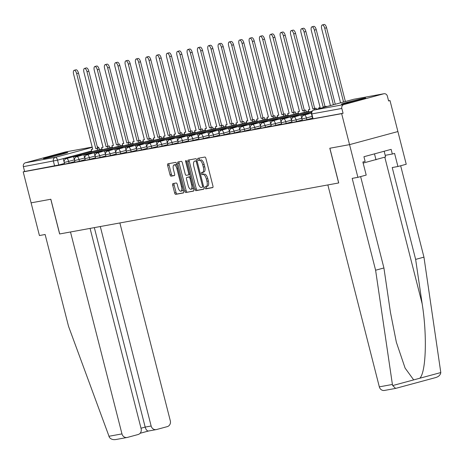 <?xml version="1.0" encoding="UTF-8"?>
<svg xmlns="http://www.w3.org/2000/svg" width="464" height="464" viewBox="0 0 464 464"><rect width="100%" height="100%" fill="white"/><g stroke="black" fill="none" stroke-linecap="round" stroke-linejoin="round"><path stroke-width="0.7" d="M205.024 187.885A1.102 0.464 -105.1 0 0 205.755 188.871L212.663 187.607A1.578 0.661 -105.1 0 0 212.686 187.601A1.578 0.661 -105.1 0 0 212.924 185.96L205.912 158.456A1.578 0.661 -105.1 0 0 204.873 157.047L197.966 158.305A1.102 0.464 -105.1 0 0 197.948 158.311A1.102 0.464 -105.1 0 0 197.78 159.459A1.102 0.464 -105.1 0 0 198.511 160.445L199.404 160.283A5.046 2.111 -105.1 0 1 202.733 164.795L203.313 167.086A5.046 2.111 -105.1 0 1 202.553 172.341A5.046 2.111 -105.1 0 1 202.478 172.353L201.585 172.521A1.102 0.464 -105.1 0 0 201.567 172.521A1.102 0.464 -105.1 0 0 201.405 173.669A1.102 0.464 -105.1 0 0 202.13 174.655L203.023 174.493A5.046 2.111 -105.1 0 1 206.352 179.005L206.938 181.296A5.046 2.111 -105.1 0 1 206.173 186.551A5.046 2.111 -105.1 0 1 206.103 186.569L205.21 186.731A1.102 0.464 -105.1 0 0 205.192 186.731A1.102 0.464 -105.1 0 0 205.024 187.885M206.457 186.476A1.102 0.464 -105.1 0 0 206.434 187.502A1.102 0.464 -105.1 0 0 207.164 188.488L212.883 187.444M199.195 158.085A1.102 0.464 -105.1 0 0 199.189 159.077A1.102 0.464 -105.1 0 0 199.92 160.068L199.404 160.283M202.832 172.26A1.102 0.464 -105.1 0 0 202.814 173.292A1.102 0.464 -105.1 0 0 203.539 174.278L203.023 174.493M342.542 104.029A12.54 0.4 -14.3 0 0 356.236 100.769A12.54 0.4 -14.3 0 0 365.69 97.956A12.54 0.4 -14.3 0 0 364.536 98.078A12.54 0.4 -14.3 0 0 350.842 101.338A12.54 0.4 -14.3 0 0 341.388 104.151A12.54 0.4 -14.3 0 0 342.542 104.029M44.625 158.485A12.54 0.4 -14.3 0 0 58.319 155.225A12.54 0.4 -14.3 0 0 67.773 152.412A12.54 0.4 -14.3 0 0 66.619 152.534A12.54 0.4 -14.3 0 0 52.925 155.8A12.54 0.4 -14.3 0 0 43.471 158.607A12.54 0.4 -14.3 0 0 44.625 158.485M172.944 183.593A1.578 0.661 -105.1 0 0 172.921 183.599A1.578 0.661 -105.1 0 0 172.683 185.24L174.65 192.954A1.578 0.661 -105.1 0 0 175.688 194.364L183.361 192.96A1.578 0.661 -105.1 0 0 183.384 192.96A1.578 0.661 -105.1 0 0 183.622 191.313L176.616 163.809A1.578 0.661 -105.1 0 0 175.572 162.4L167.898 163.804A1.578 0.661 -105.1 0 0 167.875 163.809A1.578 0.661 -105.1 0 0 167.637 165.451L170.015 174.771A1.578 0.661 -105.1 0 0 171.054 176.181L174.336 175.583A1.578 0.661 -105.1 0 0 174.36 175.578A1.578 0.661 -105.1 0 0 174.597 173.936L173.42 169.314A4.222 1.763 -105.1 0 1 174.058 164.917A4.222 1.763 -105.1 0 1 176.9 168.676L181.517 186.783A4.222 1.763 -105.1 0 1 180.879 191.174A4.222 1.763 -105.1 0 1 178.037 187.421L177.265 184.399A1.578 0.661 -105.1 0 0 176.227 182.99L172.944 183.593M360.627 176.587L383.919 267.972L375.602 270.222L352.188 178.367L357.889 177.329L366.206 175.079L362.871 162L365.127 161.391L363.938 156.722L391.14 149.362L392.335 154.031L394.586 153.422L397.921 166.501L406.238 164.25L397.903 131.556L349.554 144.635L329.805 148.242L338.656 182.961L59.694 233.955L50.843 199.236L31.1 202.849L23.2 171.866L341.655 113.657L343.064 113.274L341.835 108.448L311.524 113.964L312.753 118.79L313.049 118.761L311.82 113.935A3.213 2.917 79.6 0 1 313.844 110.061L343.865 104.574A3.213 2.917 79.6 0 0 341.835 108.448M343.865 104.574L383.757 93.78A3.213 2.917 79.6 0 1 383.972 93.734A3.213 2.917 79.6 0 1 387.37 96.129L388.6 100.961L390.009 100.578L397.903 131.556L349.554 144.635L341.655 113.657M194.874 189.26A1.578 0.661 -105.1 0 0 195.918 190.669L203.592 189.266A1.578 0.661 -105.1 0 0 203.615 189.26A1.578 0.661 -105.1 0 0 203.853 187.618L196.84 160.115A1.578 0.661 -105.1 0 0 195.802 158.705L188.129 160.103A1.578 0.661 -105.1 0 0 188.106 160.109A1.578 0.661 -105.1 0 0 187.868 161.75L194.874 189.26L196.284 188.877A1.578 0.661 -105.1 0 0 197.328 190.286L203.812 189.103M193.476 191.116L185.803 192.519A1.578 0.661 -105.1 0 1 184.765 191.11L177.753 163.601A1.578 0.661 -105.1 0 1 177.99 161.959A1.578 0.661 -105.1 0 0 177.99 161.959L181.296 161.356A1.578 0.661 -105.1 0 1 182.335 162.765L185.182 173.919A1.578 0.661 -105.1 0 0 186.221 175.328L188.401 174.928A1.578 0.661 -105.1 0 0 188.419 174.922A1.578 0.661 -105.1 0 0 188.662 173.281L185.699 161.669A1.102 0.464 -105.1 0 1 185.867 160.521A1.102 0.464 -105.1 0 1 186.609 161.501L193.737 189.469A1.578 0.661 -105.1 0 1 193.5 191.11A1.578 0.661 -105.1 0 0 193.5 191.11L193.523 191.104M64.438 163.461L58.771 164.993L57.542 160.167L23.38 166.657A3.213 2.917 -100.4 0 1 25.404 162.783L65.296 151.995A3.213 2.917 -100.4 0 1 65.517 151.943A3.213 2.917 -100.4 0 1 65.731 151.914M390.009 100.578L388.571 100.839M23.2 171.866L24.609 171.489L23.38 166.657M311.315 113.361L312.597 118.175M288.08 117.636L280.302 119.028L281.584 123.847M277.745 119.526L269.967 120.918L271.249 125.732M267.403 121.411L259.631 122.809L260.913 127.623M257.068 123.302L249.296 124.694L250.577 129.514M246.732 125.193L238.954 126.585L240.236 131.405M236.396 127.084L228.619 128.476L229.9 133.29M226.061 128.975L218.283 130.367L219.565 135.181M215.719 130.86L207.947 132.257L209.229 137.071M195.048 134.641L187.27 136.033L188.552 140.853M184.713 136.532L176.935 137.924L178.217 142.738M164.036 140.308L156.264 141.7L157.545 146.52M153.7 142.199L145.922 143.591L147.204 148.41M143.364 144.089L135.587 145.481L136.868 150.295M133.023 145.98L125.251 147.372L126.533 152.186M122.687 147.865L114.915 149.263L116.197 154.077M112.352 149.756L104.574 151.148L105.856 155.968M102.016 151.647L94.238 153.039L95.52 157.859M91.681 153.538L83.903 154.93L85.185 159.744M81.339 155.423L73.567 156.82L74.849 161.634M74.779 161.571L69.107 163.108L68.672 161.391L64.229 162.429L64.67 164.14L69.107 163.108M85.115 159.68L79.443 161.217L79.008 159.5L74.571 160.538L75.006 162.249L79.443 161.217M95.451 157.795L89.784 159.326L89.343 157.615L84.906 158.647L85.341 160.364L89.784 159.326M105.786 155.904L100.12 157.435L99.685 155.724L95.242 156.762L95.677 158.473L100.12 157.435M116.122 154.013L110.455 155.544L110.02 153.833L105.577 154.872L106.018 156.583L110.455 155.544M126.463 152.122L120.791 153.659L120.356 151.943L115.913 152.981L116.354 154.692L120.791 153.659M136.799 150.232L131.132 151.769L130.691 150.058L126.254 151.09L126.689 152.801L131.132 151.769M147.134 148.347L141.468 149.878L141.033 148.167L136.59 149.199L137.025 150.916L141.468 149.878M157.47 146.456L151.803 147.987L151.368 146.276L146.926 147.314L147.361 149.025L151.803 147.987M167.811 144.565L162.139 146.096L161.704 144.385L157.261 145.423L157.702 147.134L162.139 146.096M178.147 142.674L172.475 144.211L172.04 142.494L167.603 143.533L168.038 145.244L172.475 144.211M188.483 140.789L182.816 142.32L182.375 140.609L177.938 141.642L178.373 143.359L182.816 142.32M198.818 138.898L193.152 140.43L192.717 138.719L188.274 139.757L188.709 141.468L193.152 140.43M209.16 137.008L203.487 138.539L203.052 136.828L198.609 137.866L199.05 139.577L203.487 138.539M219.495 135.117L213.823 136.654L213.388 134.937L208.951 135.975L209.386 137.686L213.823 136.654M229.831 133.226L224.164 134.763L223.723 133.052L219.286 134.084L219.721 135.795L224.164 134.763M240.166 131.341L234.5 132.872L234.065 131.161L229.622 132.194L230.057 133.91L234.5 132.872M250.502 129.45L244.835 130.981L244.4 129.27L239.958 130.309L240.393 132.02L244.835 130.981M260.843 127.559L255.171 129.091L254.736 127.38L250.293 128.418L250.734 130.129L255.171 129.091M271.179 125.669L265.512 127.206L265.072 125.489L260.635 126.527L261.07 128.238L265.512 127.206M281.515 123.784L275.848 125.315L275.413 123.604L270.97 124.636L271.405 126.353L275.848 125.315M291.85 121.893L286.184 123.424L285.749 121.713L281.306 122.751L281.741 124.462L286.184 123.424M302.192 120.002L296.519 121.533L296.084 119.822L291.641 120.86L292.082 122.571L296.519 121.533M312.527 118.111L306.855 119.648L306.42 117.931L301.983 118.97L302.418 120.681L306.855 119.648M71.004 157.313L63.226 158.705L64.513 163.525M24.609 171.489L58.771 164.993M343.064 113.274L313.049 118.761M206.242 186.528L207.512 186.186A5.046 2.111 -105.1 0 0 207.582 186.168A5.046 2.111 -105.1 0 0 208.348 180.914L206.938 181.296M204.433 174.116A5.046 2.111 -105.1 0 1 207.762 178.623L208.348 180.914M202.623 172.318L203.887 171.976A5.046 2.111 -105.1 0 0 203.963 171.958A5.046 2.111 -105.1 0 0 204.723 166.704L203.313 167.086M200.813 159.9A5.046 2.111 -105.1 0 1 204.143 164.413L204.723 166.704M189.318 159.889A1.578 0.661 -105.1 0 0 189.277 161.373L196.284 188.877M202.333 187.259A1.102 0.464 -105.1 0 0 202.345 187.253A1.102 0.464 -105.1 0 0 202.513 186.105L196.359 161.959A1.102 0.464 -105.1 0 0 195.628 160.973L194.689 161.147A5.046 2.111 -105.1 0 0 194.613 161.159A5.046 2.111 -105.1 0 0 193.853 166.414L198.058 182.92A5.046 2.111 -105.1 0 0 201.388 187.427L202.362 187.247M195.953 160.805A5.046 2.111 -105.1 0 1 196.023 160.782A5.046 2.111 -105.1 0 1 196.098 160.764L195.628 160.973M193.697 190.948L185.803 192.519M179.203 161.739A1.578 0.661 -105.1 0 0 179.162 163.218L186.174 190.727A1.578 0.661 -105.1 0 0 187.212 192.137M188.442 174.916L189.811 174.551A1.578 0.661 -105.1 0 0 189.828 174.545A1.578 0.661 -105.1 0 0 189.921 174.499M188.129 185.496A4.222 1.763 -105.1 0 0 190.971 189.248A4.222 1.763 -105.1 0 0 191.609 184.858L189.985 178.478A1.578 0.661 -105.1 0 0 188.947 177.068L186.766 177.468A1.578 0.661 -105.1 0 0 186.743 177.474A1.578 0.661 -105.1 0 0 186.505 179.116L188.129 185.496M190.971 189.248L192.38 188.871A4.222 1.763 -105.1 0 0 193.239 187.508M190.484 176.691A1.578 0.661 -105.1 0 0 190.356 176.685L188.947 177.068M188.129 177.097A1.578 0.661 -105.1 0 1 188.152 177.091A1.578 0.661 -105.1 0 1 188.175 177.086L190.356 176.685M180.879 191.174L182.288 190.791A4.222 1.763 -105.1 0 0 183.147 189.434M177.033 165.457A4.222 1.763 -105.1 0 0 175.467 164.54L174.058 164.917M169.087 163.583A1.578 0.661 -105.1 0 0 169.047 165.068L171.425 174.389A1.578 0.661 -105.1 0 0 172.463 175.798L174.557 175.415M174.133 183.373A1.578 0.661 -105.1 0 0 174.093 184.858L176.059 192.577A1.578 0.661 -105.1 0 0 177.097 193.987L183.582 192.798M322.248 24.957L324.081 24.459A3.695 1.543 74.9 0 1 326.569 27.747L324.736 28.246A3.695 1.543 -105.1 0 0 322.248 24.957A3.695 1.543 -105.1 0 0 321.691 28.803L340.559 102.828M326.569 27.747L345.378 101.529M324.736 28.246L343.546 102.022M384.743 390.381A4.82 4.379 -100.4 0 1 384.418 390.45A4.82 4.379 -100.4 0 1 379.326 386.854L392.405 384.459L392.695 385.567L395.601 388.409L435.887 377.516L395.699 388.385M383.919 267.972L390.444 312.353L396.349 342.217L405.095 368.085L413.679 379.894L419.816 378.23C426.074 372.232 427.24 335.188 422.165 303.775L415.634 259.393L392.225 167.539L397.921 166.501M392.405 384.459L375.602 270.222M357.889 177.329L349.554 144.635L329.875 148.231L338.726 182.949L327.857 184.933L379.326 386.854M435.667 377.568C438.712 376.664 440.423 374.993 440.8 372.557L423.951 257.143L415.634 259.393M423.951 257.143L400.658 165.758M385.207 155.336L392.335 154.031M127.055 437.494L116.348 439.443C113.228 440.029 110.913 439.333 109.405 437.349L68.539 326.349L45.13 234.5L39.428 235.538L31.1 202.849L50.779 199.247L59.624 233.966L70.493 231.983L121.962 433.898A4.82 4.379 79.6 0 0 127.055 437.494A4.82 4.379 79.6 0 0 127.38 437.424L138.092 434.524A4.82 4.379 79.6 0 0 141.131 428.713L90.074 228.398M148.608 430.986C147.181 431.155 146.038 429.861 145.18 427.095L151.142 426.004A4.82 4.379 79.6 0 0 156.235 429.606A4.82 4.379 79.6 0 0 156.559 429.531L167.272 426.631A4.82 4.379 79.6 0 0 170.311 420.819L119.874 222.952M151.142 426.004L100.294 226.531M141.01 428.22L145.18 427.095L94.331 227.621M148.532 431.01L156.235 429.606M363.144 163.079L385.613 156.925L384.163 151.247M374.489 153.868L376.008 159.836M311.912 26.842L313.745 26.349A3.695 1.543 74.9 0 1 316.233 29.638L314.401 30.137A3.695 1.543 -105.1 0 0 311.912 26.842A3.695 1.543 -105.1 0 0 311.356 30.694L330.438 105.566M316.233 29.638L335.257 104.267M308.751 113.854L302.812 114.753L300.979 115.252L306.919 114.353M300.979 115.252L302.209 120.077M308.705 113.674L306.878 114.173M314.401 30.137L333.425 104.76M301.577 28.733L303.41 28.24A3.695 1.543 74.9 0 1 305.898 31.529L304.065 32.022A3.695 1.543 -105.1 0 0 301.577 28.733A3.695 1.543 -105.1 0 0 301.014 32.579L320.143 107.619L318.722 107.88L318.925 108.68M320.114 107.503L318.722 107.88M305.898 31.529L325.026 106.563L326.447 106.308L324.614 106.801L324.696 107.12M326.528 106.627L326.447 106.308M298.416 115.745L290.638 117.137L296.583 116.244M290.638 117.137L291.873 121.962M298.369 115.565L296.537 116.058M304.065 32.022L323.193 107.062L324.614 106.801M323.193 107.062L325.026 106.563M291.241 30.624L293.074 30.125A3.695 1.543 74.9 0 1 295.562 33.42L293.729 33.913A3.695 1.543 -105.1 0 0 291.241 30.624A3.695 1.543 -105.1 0 0 290.679 34.469L309.807 109.51L308.38 109.771L308.949 111.992M309.778 109.394L308.38 109.771M295.562 33.42L314.685 108.454L316.112 108.193L314.279 108.692L314.575 109.858M316.407 109.365L316.112 108.193M280.302 119.028L286.247 118.129M288.034 117.456L286.201 117.949M293.729 33.913L312.858 108.953L314.279 108.692M312.858 108.953L314.685 108.454M280.9 32.515L282.733 32.016A3.695 1.543 74.9 0 1 285.227 35.31L283.394 35.803A3.695 1.543 -105.1 0 0 280.9 32.515A3.695 1.543 -105.1 0 0 280.343 36.36L299.471 111.401L298.045 111.656L298.613 113.877M299.442 111.279L298.045 111.656M285.227 35.31L304.349 110.345L305.776 110.084L303.943 110.583L304.384 112.317M306.217 111.824L305.776 110.084M269.967 120.918L275.912 120.019M277.698 119.347L275.865 119.84M283.394 35.803L302.516 110.838L303.943 110.583M302.516 110.838L304.349 110.345M270.564 34.4L272.397 33.907A3.695 1.543 74.9 0 1 274.885 37.195L273.052 37.694A3.695 1.543 -105.1 0 0 270.564 34.4A3.695 1.543 -105.1 0 0 270.007 38.251L289.136 113.286L287.709 113.547L288.272 115.768M289.101 113.17L287.709 113.547M274.885 37.195L294.014 112.236L295.44 111.975L293.608 112.468L294.048 114.208M295.881 113.709L295.44 111.975M259.631 122.809L265.576 121.91M267.363 121.232L265.53 121.73M273.052 37.694L292.181 112.729L293.608 112.468M292.181 112.729L294.014 112.236M260.229 36.291L262.061 35.798A3.695 1.543 74.9 0 1 264.55 39.086L262.717 39.585A3.695 1.543 -105.1 0 0 260.229 36.291A3.695 1.543 -105.1 0 0 259.672 40.142L278.794 115.176L277.373 115.437L277.936 117.659M278.765 115.06L277.373 115.437M264.55 39.086L283.678 114.127L285.099 113.866L283.266 114.359L283.713 116.099M285.546 115.6L285.099 113.866M249.296 124.694L255.235 123.801M257.021 123.122L255.188 123.621M262.717 39.585L281.845 114.62L283.266 114.359M281.845 114.62L283.678 114.127M249.893 38.181L251.726 37.688A3.695 1.543 74.9 0 1 254.214 40.977L252.381 41.47A3.695 1.543 -105.1 0 0 249.893 38.181A3.695 1.543 -105.1 0 0 249.33 42.027L268.459 117.067L267.032 117.328L267.6 119.55M268.43 116.951L267.032 117.328M254.214 40.977L273.342 116.012L274.763 115.751L272.931 116.249L273.377 117.984M275.21 117.491L274.763 115.751M238.954 126.585L244.899 125.686M246.686 125.013L244.853 125.506M252.381 41.47L271.51 116.51L272.931 116.249M271.51 116.51L273.342 116.012M239.552 40.072L241.384 39.573A3.695 1.543 74.9 0 1 243.878 42.868L242.046 43.361A3.695 1.543 -105.1 0 0 239.552 40.072A3.695 1.543 -105.1 0 0 238.995 43.918L258.123 118.958L256.696 119.219L257.265 121.435M258.094 118.842L256.696 119.219M243.878 42.868L263.001 117.902L264.428 117.641L262.595 118.14L263.036 119.874M264.869 119.381L264.428 117.641M228.619 128.476L234.564 127.577M236.35 126.904L234.517 127.397M242.046 43.361L261.168 118.401L262.595 118.14M261.168 118.401L263.001 117.902M229.216 41.963L231.049 41.464A3.695 1.543 74.9 0 1 233.537 44.753L231.704 45.252A3.695 1.543 -105.1 0 0 229.216 41.963A3.695 1.543 -105.1 0 0 228.659 45.808L247.788 120.843L246.361 121.104L246.929 123.325M247.753 120.727L246.361 121.104M233.537 44.753L252.665 119.793L254.092 119.532L252.259 120.031L252.7 121.765M254.533 121.272L254.092 119.532M218.283 130.367L224.228 129.468M226.014 128.789L224.182 129.288M231.704 45.252L250.833 120.286L252.259 120.031M250.833 120.286L252.665 119.793M218.88 43.848L220.713 43.355A3.695 1.543 74.9 0 1 223.201 46.644L221.369 47.142A3.695 1.543 -105.1 0 0 218.88 43.848A3.695 1.543 -105.1 0 0 218.324 47.699L237.446 122.734L236.025 122.995L236.588 125.216M237.417 122.618L236.025 122.995M223.201 46.644L242.33 121.684L243.751 121.423L241.924 121.916L242.365 123.656M244.197 123.157L243.751 121.423M207.947 132.257L213.887 131.358M215.673 130.68L213.84 131.179M221.369 47.142L240.497 122.177L241.924 121.916M240.497 122.177L242.33 121.684M208.545 45.739L210.378 45.246A3.695 1.543 74.9 0 1 212.866 48.534L211.033 49.027A3.695 1.543 -105.1 0 0 208.545 45.739A3.695 1.543 -105.1 0 0 207.982 49.59L227.111 124.625L225.69 124.886L226.252 127.107M227.082 124.509L225.69 124.886M212.866 48.534L231.994 123.569L233.415 123.314L231.582 123.807L232.029 125.547M233.862 125.048L233.415 123.314M205.384 132.75L197.606 134.142L203.551 133.249M197.606 134.142L198.841 138.968M205.337 132.571L203.505 133.064M211.033 49.027L230.161 124.068L231.582 123.807M230.161 124.068L231.994 123.569M198.209 47.63L200.036 47.131A3.695 1.543 74.9 0 1 202.53 50.425L200.697 50.918A3.695 1.543 -105.1 0 0 198.209 47.63A3.695 1.543 -105.1 0 0 197.647 51.475L216.775 126.515L215.348 126.776L215.917 128.998M216.746 126.399L215.348 126.776M202.53 50.425L221.653 125.46L223.08 125.199L221.247 125.698L221.688 127.432M223.52 126.939L223.08 125.199M187.27 136.033L193.215 135.134M195.002 134.461L193.169 134.954M200.697 50.918L219.82 125.959L221.247 125.698M219.82 125.959L221.653 125.46M187.868 49.52L189.701 49.022A3.695 1.543 74.9 0 1 192.189 52.316L190.356 52.809A3.695 1.543 -105.1 0 0 187.868 49.52A3.695 1.543 -105.1 0 0 187.311 53.366L206.439 128.406L205.013 128.661L205.581 130.883M206.41 128.284L205.013 128.661M192.189 52.316L211.317 127.351L212.744 127.09L210.911 127.588L211.352 129.323M213.185 128.83L212.744 127.09M176.935 137.924L182.88 137.025M184.666 136.352L182.833 136.845M190.356 52.809L209.484 127.849L210.911 127.588M209.484 127.849L211.317 127.351M177.532 51.411L179.365 50.912A3.695 1.543 74.9 0 1 181.853 54.201L180.02 54.7A3.695 1.543 -105.1 0 0 177.532 51.411A3.695 1.543 -105.1 0 0 176.975 55.257L196.098 130.291L194.677 130.552L195.24 132.774M196.069 130.175L194.677 130.552M181.853 54.201L200.982 129.241L202.408 128.98L200.576 129.473L201.016 131.213M202.849 130.715L202.408 128.98M174.371 138.417L168.432 139.316L166.599 139.815L172.538 138.916M166.599 139.815L167.829 144.64M174.325 138.237L172.498 138.736M180.02 54.7L199.149 129.734L200.576 129.473M199.149 129.734L200.982 129.241M167.197 53.296L169.029 52.803A3.695 1.543 74.9 0 1 171.518 56.092L169.685 56.591A3.695 1.543 -105.1 0 0 167.197 53.296A3.695 1.543 -105.1 0 0 166.634 57.147L185.762 132.182L184.341 132.443L184.904 134.664M185.733 132.066L184.341 132.443M171.518 56.092L190.646 131.132L192.067 130.871L190.234 131.364L190.681 133.104M192.514 132.605L192.067 130.871M156.264 141.7L162.203 140.807M163.989 140.128L162.156 140.627M169.685 56.591L188.813 131.625L190.234 131.364M188.813 131.625L190.646 131.132M156.861 55.187L158.694 54.694A3.695 1.543 74.9 0 1 161.182 57.983L159.349 58.476A3.695 1.543 -105.1 0 0 156.861 55.187A3.695 1.543 -105.1 0 0 156.298 59.032L175.427 134.073L174 134.334L174.568 136.555M175.398 133.957L174 134.334M161.182 57.983L180.305 133.017L181.731 132.762L179.899 133.255L180.339 134.989M182.172 134.496L181.731 132.762M145.922 143.591L151.867 142.692M153.654 142.019L151.821 142.512M159.349 58.476L178.478 133.516L179.899 133.255M178.478 133.516L180.305 133.017M146.52 57.078L148.352 56.579A3.695 1.543 74.9 0 1 150.846 59.873L149.014 60.366A3.695 1.543 -105.1 0 0 146.52 57.078A3.695 1.543 -105.1 0 0 145.963 60.923L165.091 135.964L163.664 136.225L164.233 138.446M165.062 135.848L163.664 136.225M150.846 59.873L169.969 134.908L171.396 134.647L169.563 135.146L170.004 136.88M171.837 136.387L171.396 134.647M135.587 145.481L141.532 144.582M143.318 143.91L141.485 144.403M149.014 60.366L168.136 135.407L169.563 135.146M168.136 135.407L169.969 134.908M136.184 58.969L138.017 58.47A3.695 1.543 74.9 0 1 140.505 61.758L138.672 62.257A3.695 1.543 -105.1 0 0 136.184 58.969A3.695 1.543 -105.1 0 0 135.627 62.814L154.756 137.849L153.329 138.11L153.897 140.331M154.721 137.733L153.329 138.11M140.505 61.758L159.633 136.799L161.06 136.538L159.227 137.037L159.668 138.771M161.501 138.278L161.06 136.538M125.251 147.372L131.196 146.473M132.982 145.795L131.15 146.293M138.672 62.257L157.801 137.292L159.227 137.037M157.801 137.292L159.633 136.799M125.848 60.854L127.681 60.361A3.695 1.543 74.9 0 1 130.169 63.649L128.337 64.148A3.695 1.543 -105.1 0 0 125.848 60.854A3.695 1.543 -105.1 0 0 125.292 64.705L144.414 139.739L142.993 140L143.556 142.222M144.385 139.623L142.993 140M130.169 63.649L149.298 138.69L150.719 138.429L148.886 138.922L149.333 140.662M151.165 140.163L150.719 138.429M114.915 149.263L120.855 148.364M122.641 147.685L120.808 148.184M128.337 64.148L147.465 139.183L148.886 138.922M147.465 139.183L149.298 138.69M115.513 62.744L117.346 62.251A3.695 1.543 74.9 0 1 119.834 65.54L118.001 66.033A3.695 1.543 -105.1 0 0 115.513 62.744A3.695 1.543 -105.1 0 0 114.95 66.596L134.079 141.63L132.652 141.891L133.22 144.113M134.05 141.514L132.652 141.891M119.834 65.54L138.962 140.58L140.383 140.319L138.55 140.812L138.997 142.552M140.83 142.054L140.383 140.319M104.574 151.148L110.519 150.255M112.305 149.576L110.473 150.075M118.001 66.033L137.129 141.073L138.55 140.812M137.129 141.073L138.962 140.58M105.171 64.635L107.004 64.142A3.695 1.543 74.9 0 1 109.498 67.431L107.665 67.924A3.695 1.543 -105.1 0 0 105.171 64.635A3.695 1.543 -105.1 0 0 104.615 68.481L123.743 143.521L122.316 143.782L122.885 146.003M123.714 143.405L122.316 143.782M109.498 67.431L128.621 142.465L130.048 142.204L128.215 142.703L128.656 144.437M130.488 143.944L130.048 142.204M94.238 153.039L100.183 152.14M101.97 151.467L100.137 151.96M107.665 67.924L126.788 142.964L128.215 142.703M126.788 142.964L128.621 142.465M94.836 66.526L96.669 66.027A3.695 1.543 74.9 0 1 99.157 69.322L97.324 69.815A3.695 1.543 -105.1 0 0 94.836 66.526A3.695 1.543 -105.1 0 0 94.279 70.371L113.407 145.412L111.981 145.673L112.549 147.888M113.373 145.29L111.981 145.673M99.157 69.322L118.285 144.356L119.712 144.095L117.879 144.594L118.32 146.328M120.153 145.835L119.712 144.095M83.903 154.93L89.848 154.031M91.634 153.358L89.801 153.851M97.324 69.815L116.452 144.855L117.879 144.594M116.452 144.855L118.285 144.356M84.5 68.417L86.333 67.918A3.695 1.543 74.9 0 1 88.821 71.207L86.988 71.705A3.695 1.543 -105.1 0 0 84.5 68.417A3.695 1.543 -105.1 0 0 83.943 72.262L103.066 147.297L101.645 147.558L102.208 149.779M103.037 147.181L101.645 147.558M88.821 71.207L107.95 146.247L109.371 145.986L107.544 146.479L107.984 148.219M109.817 147.72L109.371 145.986M73.567 156.82L79.506 155.921M81.293 155.243L79.46 155.742M86.988 71.705L106.117 146.74L107.544 146.479M106.117 146.74L107.95 146.247M74.165 70.302L75.997 69.809A3.695 1.543 74.9 0 1 78.486 73.097L76.653 73.596A3.695 1.543 -105.1 0 0 74.165 70.302A3.695 1.543 -105.1 0 0 73.602 74.153L92.73 149.188L91.309 149.449L91.872 151.67M92.701 149.072L91.309 149.449M78.486 73.097L97.614 148.138L99.035 147.877L97.202 148.37L97.649 150.11M99.482 149.611L99.035 147.877M63.226 158.705L69.171 157.812M70.957 157.134L69.124 157.632M76.653 73.596L95.781 148.631L97.202 148.37M95.781 148.631L97.614 148.138M207.164 188.488L205.755 188.871M199.92 160.068L198.511 160.445M203.539 174.278L202.13 174.655M91.686 150.933L57.542 160.167A3.213 1.346 74.9 0 0 55.425 157.296L92.261 147.332M92.191 147.076L65.296 151.995M25.404 162.783L55.425 157.296A3.213 2.917 79.6 0 0 53.395 161.17L54.624 166.002M383.757 93.78L353.736 99.267L313.844 110.061A3.213 1.346 -105.1 0 0 313.797 110.067A3.213 1.346 -105.1 0 0 313.734 110.09M74.339 159.86L68.672 161.391A3.213 1.346 74.9 0 0 66.555 158.52A3.213 1.346 74.9 0 0 66.509 158.531A3.213 3.213 0 0 0 64.229 162.429M84.68 157.969L79.008 159.5A3.213 1.346 74.9 0 0 76.891 156.629A3.213 1.346 74.9 0 0 76.844 156.641A3.213 3.213 0 0 0 74.571 160.538M95.016 156.078L89.343 157.615A3.213 1.346 74.9 0 0 87.226 154.744A3.213 1.346 74.9 0 0 87.18 154.75A3.213 3.213 0 0 0 84.906 158.647M105.351 154.193L99.685 155.724A3.213 1.346 74.9 0 0 97.562 152.853A3.213 1.346 74.9 0 0 97.515 152.865A3.213 3.213 0 0 0 95.242 156.762M115.687 152.302L110.02 153.833A3.213 1.346 74.9 0 0 107.903 150.962A3.213 1.346 74.9 0 0 107.857 150.974A3.213 3.213 0 0 0 105.577 154.872M126.022 150.411L120.356 151.943A3.213 1.346 74.9 0 0 118.239 149.072A3.213 1.346 74.9 0 0 118.192 149.083A3.213 3.213 0 0 0 115.913 152.981M136.364 148.521L130.691 150.058A3.213 1.346 74.9 0 0 128.574 147.187A3.213 1.346 74.9 0 0 128.528 147.192A3.213 3.213 0 0 0 126.254 151.09M146.699 146.63L141.033 148.167A3.213 1.346 74.9 0 0 138.91 145.296A3.213 1.346 74.9 0 0 138.864 145.307A3.213 3.213 0 0 0 136.59 149.199M157.035 144.745L151.368 146.276A3.213 1.346 74.9 0 0 149.246 143.405A3.213 1.346 74.9 0 0 149.205 143.417A3.213 3.213 0 0 0 146.926 147.314M167.371 142.854L161.704 144.385A3.213 1.346 74.9 0 0 159.587 141.514A3.213 1.346 74.9 0 0 159.541 141.526A3.213 3.213 0 0 0 157.261 145.423M177.712 140.963L172.04 142.494A3.213 1.346 74.9 0 0 169.923 139.623A3.213 1.346 74.9 0 0 169.876 139.635A3.213 3.213 0 0 0 167.603 143.533M188.048 139.072L182.375 140.609A3.213 1.346 74.9 0 0 180.258 137.738A3.213 1.346 74.9 0 0 180.212 137.744A3.213 3.213 0 0 0 177.938 141.642M198.383 137.187L192.717 138.719A3.213 1.346 74.9 0 0 190.594 135.848A3.213 1.346 74.9 0 0 190.547 135.859A3.213 3.213 0 0 0 188.274 139.757M208.719 135.297L203.052 136.828A3.213 1.346 74.9 0 0 200.935 133.957A3.213 1.346 74.9 0 0 200.889 133.968A3.213 3.213 0 0 0 198.609 137.866M219.054 133.406L213.388 134.937A3.213 1.346 74.9 0 0 211.271 132.066A3.213 1.346 74.9 0 0 211.224 132.078A3.213 3.213 0 0 0 208.951 135.975M229.396 131.515L223.723 133.052A3.213 1.346 74.9 0 0 221.606 130.175A3.213 1.346 74.9 0 0 221.56 130.187A3.213 3.213 0 0 0 219.286 134.084M239.731 129.624L234.065 131.161A3.213 1.346 74.9 0 0 231.942 128.29A3.213 1.346 74.9 0 0 231.896 128.296A3.213 3.213 0 0 0 229.622 132.194M250.067 127.739L244.4 129.27A3.213 1.346 74.9 0 0 242.278 126.399A3.213 1.346 74.9 0 0 242.237 126.411A3.213 3.213 0 0 0 239.958 130.309M260.403 125.848L254.736 127.38A3.213 1.346 74.9 0 0 252.619 124.509A3.213 1.346 74.9 0 0 252.573 124.52A3.213 3.213 0 0 0 250.293 128.418M270.744 123.958L265.072 125.489A3.213 1.346 74.9 0 0 262.955 122.618A3.213 1.346 74.9 0 0 262.908 122.629A3.213 3.213 0 0 0 260.635 126.527M281.08 122.067L275.413 123.604A3.213 1.346 74.9 0 0 273.29 120.733A3.213 1.346 74.9 0 0 273.244 120.739A3.213 3.213 0 0 0 270.97 124.636M291.415 120.176L285.749 121.713A3.213 1.346 74.9 0 0 283.626 118.842A3.213 1.346 74.9 0 0 283.585 118.854A3.213 3.213 0 0 0 281.306 122.751M301.751 118.291L296.084 119.822A3.213 1.346 74.9 0 0 293.967 116.951A3.213 1.346 74.9 0 0 293.921 116.963A3.213 3.213 0 0 0 291.641 120.86M312.092 116.4L306.42 117.931A3.213 1.346 74.9 0 0 304.303 115.06A3.213 1.346 74.9 0 0 304.256 115.072A3.213 3.213 0 0 0 301.983 118.97M383.972 93.734L353.957 99.221A3.213 3.213 0 0 0 353.696 99.279A3.213 1.346 -105.1 0 1 353.736 99.267A3.213 2.917 -100.4 0 1 353.957 99.221A3.213 2.917 -100.4 0 1 354.171 99.186M311.524 113.964A3.213 3.213 0 0 1 313.797 110.067L353.696 99.279A3.213 1.346 -105.1 0 0 353.649 99.29M207.762 178.623L206.352 179.005M204.143 164.413L202.733 164.795M189.277 161.373L187.868 161.75M197.328 190.286L195.918 190.669M203.406 185.861L202.513 186.105M197.252 161.716L196.359 161.959M196.098 160.764L194.689 161.147M186.174 190.727L184.765 191.11M179.162 163.218L177.753 163.601M189.55 173.043L188.662 173.281M186.592 161.426L185.699 161.669M192.502 184.614L191.609 184.858M190.878 178.234L189.985 178.478M188.175 177.086L186.766 177.468M182.41 186.54L181.517 186.783M177.793 168.432L176.9 168.676M172.463 175.798L171.054 176.181M171.425 174.389L170.015 174.771M169.047 165.068L167.637 165.451M177.097 193.987L175.688 194.364M176.059 192.577L174.65 192.954M174.093 184.858L172.683 185.24M392.695 385.567L413.679 379.894M419.816 378.23L440.8 372.557M384.795 157.174L422.165 303.775M148.451 431.027L140.082 433.289L148.486 431.021M108.883 436.288L121.962 433.898M304.256 115.072L311.425 113.135M293.921 116.963L311.582 112.184M283.585 118.854L312.162 111.122M273.244 120.739L308.734 111.14M262.908 122.629L298.393 113.03M252.573 124.52L288.057 114.921M242.237 126.411L277.721 116.812M231.896 128.296L267.386 118.697M221.56 130.187L257.05 120.588M211.224 132.078L246.709 122.479M200.889 133.968L236.373 124.369M190.547 135.859L226.038 126.26M180.212 137.744L215.702 128.145M169.876 139.635L205.361 130.036M159.541 141.526L195.025 131.927M149.205 143.417L184.689 133.818M138.864 145.307L174.354 135.708M128.528 147.192L164.012 137.593M118.192 149.083L153.677 139.484M107.857 150.974L143.341 141.375M97.515 152.865L133.006 143.266M87.18 154.75L122.67 145.151M76.844 156.641L112.329 147.042M66.509 158.531L101.993 148.932M98.832 147.912A3.213 3.213 0 0 0 97.22 146.601M92.191 147.065L65.517 151.943M207.582 186.168L206.173 186.551M203.963 171.958L202.553 172.341M196.023 160.782L194.613 161.159M189.828 174.545L188.419 174.922M188.152 177.091L186.743 177.474M384.418 390.45L395.601 388.409"/></g></svg>
